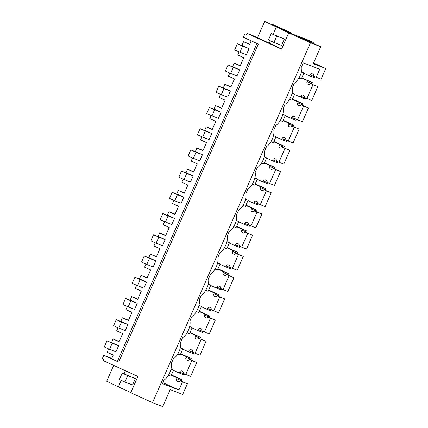 <?xml version="1.0" encoding="UTF-8"?>
<svg xmlns="http://www.w3.org/2000/svg" width="428" height="428" viewBox="0 0 428 428"><rect width="100%" height="100%" fill="white"/><g stroke="black" fill="none" stroke-linecap="round" stroke-linejoin="round"><path stroke-width="0.64" d="M246.512 34.411L244.902 33.791L243.371 37.273L258.309 44.095L118.706 362.115L111.628 358.75L113.265 355.026L107.235 352.271L108.696 348.948M317.817 86.649L310.423 83.621L317.817 86.649L311.75 100.473L304.351 97.445A1.985 1.728 -68.9 0 0 303.452 95.284L303.045 95.102A1.985 1.728 -68.9 0 0 300.675 96.204L305.56 98.087A1.985 1.728 111.1 0 1 305.592 98.012M305.56 98.087L305.159 98.996L294.512 94.481M302.462 105.363A1.985 1.728 111.1 0 1 302.633 104.753L303.029 103.844L292.511 99.039M308.502 107.872L303.618 105.989L297.546 119.813L302.43 121.696L308.502 107.872L301.103 104.839A1.985 1.728 111.1 0 1 298.926 105.593L298.525 105.406A1.985 1.728 111.1 0 1 297.749 102.87L298.145 101.96L292.383 99.328M296.246 119.305L295.844 120.215L290.96 118.331L291.361 117.422L296.246 119.305A1.985 1.728 111.1 0 1 296.278 119.23M293.148 126.586A1.985 1.728 111.1 0 1 293.319 125.976L293.715 125.067L283.197 120.263M299.183 129.09L294.298 127.207L288.231 141.031L293.116 142.915L299.183 129.09L291.789 126.062A1.985 1.728 111.1 0 1 289.612 126.816L289.205 126.629A1.985 1.728 111.1 0 1 288.435 124.093L288.83 123.184L283.069 120.552M286.931 140.528L286.53 141.438L281.645 139.555L282.047 138.645L286.931 140.528A1.985 1.728 111.1 0 1 286.963 140.454M283.828 147.804A1.985 1.728 111.1 0 1 283.999 147.2L284.401 146.29L273.877 141.486M289.868 150.314L284.984 148.43L278.917 162.255L283.801 164.138L289.868 150.314L282.475 147.286A1.985 1.728 111.1 0 1 280.297 148.035L279.891 147.853A1.985 1.728 111.1 0 1 279.115 145.311L279.516 144.402L273.754 141.775M277.611 161.752L277.216 162.661L272.331 160.773L272.727 159.863L277.611 161.752A1.985 1.728 111.1 0 1 277.649 161.677M274.514 169.028A1.985 1.728 111.1 0 1 274.685 168.418L275.086 167.509L264.563 162.704M280.554 171.537L275.669 169.649L269.603 183.473L274.487 185.361L280.554 171.537L273.16 168.504A1.985 1.728 111.1 0 1 270.978 169.258L270.576 169.071A1.985 1.728 111.1 0 1 269.8 166.535L270.202 165.625L264.44 162.993M268.297 182.97L267.901 183.88L263.017 181.996L263.413 181.087L268.297 182.97A1.985 1.728 111.1 0 1 268.335 182.895M265.2 190.251A1.985 1.728 111.1 0 1 265.371 189.641L265.772 188.732L255.249 183.928M271.24 192.755L266.355 190.872L260.288 204.696L265.167 206.58L271.24 192.755L263.846 189.727A1.985 1.728 111.1 0 1 261.663 190.476L261.262 190.294A1.985 1.728 111.1 0 1 260.486 187.758L260.887 186.849L255.12 184.217M258.983 204.193L258.582 205.103L253.697 203.22L254.098 202.31L258.983 204.193A1.985 1.728 111.1 0 1 259.015 204.119M255.885 211.469A1.985 1.728 111.1 0 1 256.056 210.86L256.452 209.95L245.934 205.151M261.925 213.979L257.041 212.095L250.969 225.92L255.853 227.803L261.925 213.979L254.526 210.945A1.985 1.728 111.1 0 1 252.349 211.7L251.942 211.512A1.985 1.728 111.1 0 1 251.172 208.976L251.568 208.067L245.806 205.435M249.668 225.412L249.267 226.321L244.383 224.438L244.784 223.528L249.668 225.412A1.985 1.728 111.1 0 1 249.701 225.337M246.565 232.693A1.985 1.728 111.1 0 1 246.737 232.083L247.138 231.174L236.62 226.369M252.606 235.197L247.721 233.314L241.654 247.138L246.539 249.021L252.606 235.197L245.212 232.169A1.985 1.728 111.1 0 1 243.034 232.923L242.628 232.736A1.985 1.728 111.1 0 1 241.857 230.2L242.253 229.29L236.491 226.658M240.349 246.635L239.953 247.544L235.068 245.661L235.47 244.752L240.349 246.635A1.985 1.728 111.1 0 1 240.386 246.56M237.251 253.911A1.985 1.728 111.1 0 1 237.422 253.306L237.824 252.397L227.3 247.593M243.291 256.42L238.407 254.537L232.34 268.361L237.224 270.245L243.291 256.42L235.898 253.392A1.985 1.728 111.1 0 1 233.715 254.141L233.314 253.959A1.985 1.728 111.1 0 1 232.538 251.418L232.939 250.508L227.177 247.882M231.034 267.858L230.639 268.768L225.754 266.879L226.15 265.97L231.034 267.858A1.985 1.728 111.1 0 1 231.072 267.784M227.937 275.134A1.985 1.728 111.1 0 1 228.108 274.525L228.509 273.615L217.986 268.811M233.977 277.644L229.092 275.76L223.025 289.579L227.91 291.468L233.977 277.644L226.583 274.61A1.985 1.728 111.1 0 1 224.4 275.365L223.999 275.177A1.985 1.728 111.1 0 1 223.223 272.641L223.625 271.732L217.857 269.1M221.72 289.077L221.319 289.986L216.434 288.103L216.836 287.193L221.72 289.077A1.985 1.728 111.1 0 1 221.752 289.002M218.622 296.358A1.985 1.728 111.1 0 1 218.794 295.748L219.19 294.839L208.671 290.034M224.663 298.862L219.778 296.979L213.706 310.803L218.59 312.686L224.663 298.862L217.264 295.834A1.985 1.728 111.1 0 1 215.086 296.583L214.685 296.401A1.985 1.728 111.1 0 1 213.909 293.865L214.305 292.955L208.543 290.323M212.406 310.3L212.004 311.21L207.12 309.326L207.521 308.417L212.406 310.3A1.985 1.728 111.1 0 1 212.438 310.225M209.308 317.576A1.985 1.728 111.1 0 1 209.479 316.966L209.875 316.057L199.357 311.258M215.343 320.085L210.458 318.202L204.391 332.026L209.276 333.91L215.343 320.085L207.949 317.052A1.985 1.728 111.1 0 1 205.772 317.806L205.365 317.624A1.985 1.728 111.1 0 1 204.595 315.083L204.991 314.173L199.229 311.547M203.091 331.518L202.69 332.428L197.806 330.544L198.207 329.635L203.091 331.518A1.985 1.728 111.1 0 1 203.123 331.443M199.988 338.799A1.985 1.728 111.1 0 1 200.16 338.19L200.561 337.28L190.037 332.476M206.029 341.303L201.144 339.42L195.077 353.244L199.962 355.128L206.029 341.303L198.635 338.275A1.985 1.728 111.1 0 1 196.457 339.03L196.051 338.842A1.985 1.728 111.1 0 1 195.275 336.306L195.676 335.397L189.914 332.765M193.772 352.742L193.376 353.651L188.491 351.768L188.887 350.858L193.772 352.742A1.985 1.728 111.1 0 1 193.809 352.667M190.674 360.018A1.985 1.728 111.1 0 1 190.845 359.413L191.246 358.504L180.723 353.699M185.763 374.468L190.647 376.351L196.714 362.527L194.205 361.382L189.32 359.499L191.83 360.644L185.763 374.468L183.248 373.323A1.985 1.728 111.1 0 0 182.349 371.162L181.943 370.98A1.985 1.728 111.1 0 0 179.573 372.082L184.457 373.965A1.985 1.728 111.1 0 1 184.495 373.89M184.457 373.965L184.061 374.875L179.177 372.991L179.573 372.082M181.36 381.241A1.985 1.728 111.1 0 1 181.531 380.631L181.932 379.722L171.409 374.917M283.24 29.826L292.549 34.08L307.662 39.906L313.296 42.479L300.777 37.653L320.695 46.748L310.471 42.8L152.507 402.657L162.731 406.6L170.184 389.624L182.703 394.45L187.4 383.75L180.006 380.717A1.985 1.728 111.1 0 1 177.823 381.471L177.422 381.284A1.985 1.728 111.1 0 1 176.646 378.748L177.048 377.838L171.28 375.206M313.296 42.479L312.97 43.217M320.695 46.748L313.243 63.724L325.762 68.55L313.569 62.986M325.762 68.55L321.064 79.25L313.671 76.221A1.985 1.728 111.1 0 0 312.766 74.065L312.36 73.878A1.985 1.728 111.1 0 0 309.99 74.98L314.874 76.863A1.985 1.728 111.1 0 1 314.912 76.789M314.874 76.863L314.478 77.773L309.594 75.89L309.99 74.98M311.777 84.139A1.985 1.728 111.1 0 1 311.948 83.535L312.349 82.625L301.826 77.821M244.902 33.791L246.475 34.508L246.977 33.357L281.57 49.15L288.718 32.87L310.471 42.8M111.788 358.386L103.769 355.294L118.706 362.115M103.769 355.294L102.239 358.782L103.811 359.499L103.309 360.649L137.902 376.442L130.754 392.722L152.507 402.657M249.016 48.642L246.357 54.704L239.942 52.232L242.606 46.171L249.016 48.642L241.943 45.411L243.564 41.709L249.594 44.464L251.183 40.842M118.599 345.738L115.94 351.805L109.525 349.328L112.189 343.267L118.599 345.738L111.521 342.507L113.056 339.013L119.086 341.769L122.67 333.599L116.646 330.844L118.01 327.73M256.944 43.474L117.395 361.382M239.701 69.86L237.037 75.927L230.628 73.45L233.292 67.389L239.701 69.86L232.623 66.629L234.159 63.135L240.188 65.891L243.773 57.721L237.743 54.966L239.113 51.852M230.387 91.084L227.723 97.145L221.313 94.674L223.978 88.612L230.387 91.084L223.309 87.852L224.844 84.359L230.869 87.109L232.666 83.027L234.458 78.939L228.429 76.189L229.799 73.076M221.073 112.307L218.408 118.369L211.999 115.897L214.658 109.83L221.073 112.307L213.995 109.076L215.53 105.582L221.554 108.332L225.144 100.163L219.115 97.407L220.484 94.294M211.753 133.525L209.094 139.587L202.685 137.115L205.344 131.054L211.753 133.525L204.68 130.294L206.21 126.8L212.24 129.556L215.824 121.381L209.8 118.631L211.165 115.517M202.439 154.749L199.78 160.81L193.365 158.339L196.029 152.277L202.439 154.749L195.361 151.517L196.896 148.024L202.926 150.774L204.718 146.692L206.51 142.604L200.481 139.854L201.85 136.735M193.124 175.967L190.46 182.034L184.051 179.562L186.715 173.495L193.124 175.967L186.046 172.735L187.582 169.242L193.611 171.997L197.196 163.828L191.166 161.072L192.536 157.959M183.81 197.19L181.146 203.252L174.736 200.78L177.395 194.719L183.81 197.19L176.732 193.959L178.267 190.465L184.291 193.215L186.089 189.133L187.881 185.046L181.852 182.296L183.221 179.182M174.49 218.414L171.831 224.475L165.422 222.004L168.081 215.937L174.49 218.414L167.418 215.182L168.948 211.689L174.977 214.439L178.567 206.269L172.538 203.519L173.902 200.4M165.176 239.632L162.517 245.699L156.102 243.222L158.767 237.16L165.176 239.632L158.103 236.4L159.633 232.907L165.663 235.662L169.247 227.493L163.223 224.737L164.587 221.624M155.862 260.855L153.197 266.917L146.788 264.445L149.452 258.384L155.862 260.855L148.784 257.624L150.319 254.13L156.348 256.88L158.141 252.798L159.933 248.711L153.903 245.961L155.273 242.842M146.547 282.073L143.883 288.14L137.474 285.669L140.138 279.602L146.547 282.073L139.469 278.847L141.005 275.348L147.034 278.104L150.619 269.934L144.589 267.179L145.959 264.065M137.233 303.297L134.569 309.358L128.159 306.887L130.818 300.825L137.233 303.297L130.155 300.065L131.69 296.572L137.714 299.322L141.304 291.152L135.275 288.402L136.644 285.289M127.913 324.52L125.254 330.582L118.845 328.11L121.504 322.049L127.913 324.52L120.84 321.289L122.371 317.795L128.4 320.545L130.192 316.463L131.984 312.376L125.96 309.626L127.325 306.507M249.717 44.186L243.564 41.709M257.613 37.455L246.977 33.357M283.266 29.762L264.665 21.4L257.517 37.68L281.651 48.969M270.812 24.08L274.086 25.033L290.858 32.694L290.633 33.202M288.718 32.87L264.665 21.4M187.4 383.75L182.515 381.867L178.947 389.988L162.463 383.632L163.994 380.144A11.262 5.553 114.5 0 0 171.312 363.474L173.308 358.921A11.262 5.553 114.5 0 0 180.627 342.25L182.628 337.703A11.262 5.553 114.5 0 0 189.941 321.032L191.942 316.479A11.262 5.553 114.5 0 0 199.261 299.809L201.256 295.256A11.262 5.553 114.5 0 0 208.575 278.585L210.571 274.038A11.262 5.553 114.5 0 0 217.889 257.367L219.885 252.814A11.262 5.553 114.5 0 0 227.204 236.144L229.205 231.596A11.262 5.553 114.5 0 0 236.524 214.926L238.519 210.373A11.262 5.553 114.5 0 0 245.838 193.702L247.833 189.149A11.262 5.553 114.5 0 0 255.152 172.479L257.148 167.931A11.262 5.553 114.5 0 0 264.467 151.261L266.467 146.708A11.262 5.553 114.5 0 0 273.781 130.037L275.782 125.49A11.262 5.553 114.5 0 0 283.101 108.814L285.096 104.266A11.262 5.553 114.5 0 0 292.415 87.596L294.411 83.043A11.262 5.553 114.5 0 0 301.729 66.372L303.259 62.884L319.743 69.245L316.18 77.366M309.594 75.89L303.827 73.258M312.349 82.625L301.697 78.11M307.465 80.742L307.063 81.652A1.985 1.728 111.1 0 0 307.839 84.188L308.24 84.37A1.985 1.728 111.1 0 0 310.423 83.621M312.932 84.765L306.865 98.59M270.287 40.794L269.191 43.282M276.338 27.001L273.128 34.315M273.957 42.468L281.581 45.411L284.374 39.044L271.25 33.593L276.755 36.102L273.957 42.468L268.458 39.954L271.25 33.593M287.455 31.752L288.194 31.667L271.416 24.005M288.194 31.667L290.858 32.694M300.274 97.113L300.675 96.204M196.714 362.527L191.83 360.644M179.177 372.991L173.41 370.359M181.932 379.722L177.048 377.838M182.515 381.867L180.006 380.717M121.236 380.332L118.374 386.859L130.834 392.546M118.374 386.859L106.695 381.252L113.666 365.378M124.912 382.011L132.536 384.949L135.328 378.582L122.205 373.13L127.704 375.645L124.912 382.011L119.407 379.497L122.205 373.13M113.056 339.013L119.209 341.49M191.246 358.504L186.362 356.62L185.961 357.53A1.985 1.728 -68.9 0 0 186.736 360.066L187.138 360.248A1.985 1.728 -68.9 0 0 189.32 359.499M186.362 356.62L180.6 353.988M178.947 389.988L162.891 382.659M125.441 370.755L124.083 373.858M240.306 65.612L234.159 63.135M303.029 103.844L298.145 101.96M303.618 105.989L301.103 104.839M290.96 118.331L285.198 115.699M297.546 119.813L295.036 118.663A1.985 1.728 -68.9 0 0 294.138 116.507L293.731 116.32A1.985 1.728 -68.9 0 0 291.361 117.422M230.992 86.836L224.844 84.359M293.715 125.067L288.83 123.184M294.298 127.207L291.789 126.062M281.645 139.555L275.883 136.923M288.231 141.031L285.722 139.886A1.985 1.728 -68.9 0 0 284.818 137.725L284.417 137.543A1.985 1.728 -68.9 0 0 282.047 138.645M221.677 108.054L215.53 105.582M284.401 146.29L279.516 144.402M284.984 148.43L282.475 147.286M272.331 160.773L266.569 158.146M278.917 162.255L276.408 161.11A1.985 1.728 -68.9 0 0 275.504 158.949L275.102 158.767A1.985 1.728 -68.9 0 0 272.727 159.863M212.363 129.277L206.21 126.8M275.086 167.509L270.202 165.625M275.669 169.649L273.16 168.504M263.017 181.996L257.249 179.364M269.603 183.473L267.088 182.328A1.985 1.728 -68.9 0 0 266.189 180.172L265.783 179.985A1.985 1.728 -68.9 0 0 263.413 181.087M203.049 150.496L196.896 148.024M265.772 188.732L260.887 186.849M266.355 190.872L263.846 189.727M253.697 203.22L247.935 200.588M260.288 204.696L257.774 203.551A1.985 1.728 -68.9 0 0 256.875 201.39L256.468 201.208A1.985 1.728 -68.9 0 0 254.098 202.31M193.729 171.719L187.582 169.242M256.452 209.95L251.568 208.067M257.041 212.095L254.526 210.945M244.383 224.438L238.621 221.806M250.969 225.92L248.459 224.77A1.985 1.728 -68.9 0 0 247.555 222.614L247.154 222.426A1.985 1.728 -68.9 0 0 244.784 223.528M184.415 192.942L178.267 190.465M247.138 231.174L242.253 229.29M247.721 233.314L245.212 232.169M235.068 245.661L229.306 243.029M241.654 247.138L239.145 245.993A1.985 1.728 -68.9 0 0 238.241 243.837L237.84 243.65A1.985 1.728 -68.9 0 0 235.47 244.752M175.1 214.161L168.948 211.689M237.824 252.397L232.939 250.508M238.407 254.537L235.898 253.392M225.754 266.879L219.987 264.253M232.34 268.361L229.831 267.216A1.985 1.728 -68.9 0 0 228.927 265.055L228.52 264.873A1.985 1.728 -68.9 0 0 226.15 265.97M165.786 235.384L159.633 232.907M228.509 273.615L223.625 271.732M229.092 275.76L226.583 274.61M216.434 288.103L210.672 285.471M223.025 289.579L220.511 288.435A1.985 1.728 -68.9 0 0 219.612 286.279L219.206 286.091A1.985 1.728 -68.9 0 0 216.836 287.193M156.466 256.607L150.319 254.13M219.19 294.839L214.305 292.955M219.778 296.979L217.264 295.834M207.12 309.326L201.358 306.694M213.706 310.803L211.197 309.658A1.985 1.728 -68.9 0 0 210.298 307.497L209.891 307.315A1.985 1.728 -68.9 0 0 207.521 308.417M147.152 277.825L141.005 275.348M209.875 316.057L204.991 314.173M210.458 318.202L207.949 317.052M197.806 330.544L192.044 327.912M204.391 332.026L201.882 330.876A1.985 1.728 -68.9 0 0 200.978 328.72L200.577 328.533A1.985 1.728 -68.9 0 0 198.207 329.635M137.837 299.049L131.69 296.572M200.561 337.28L195.676 335.397M201.144 339.42L198.635 338.275M188.491 351.768L182.729 349.136M195.077 353.244L192.568 352.1A1.985 1.728 -68.9 0 0 191.664 349.944L191.263 349.756A1.985 1.728 -68.9 0 0 188.887 350.858M128.523 320.267L122.371 317.795M242.606 46.171L237.363 43.774L234.704 49.841L239.942 52.232M237.363 43.774L243.773 46.245M301.414 72.006L303.95 72.985L301.451 71.845M303.95 72.985L301.285 79.046L298.872 78.115M233.292 67.389L228.049 64.997L225.39 71.059L230.628 73.45M228.049 64.997L234.458 67.469M292.099 93.229L294.635 94.208L292.137 93.069M294.635 94.208L291.971 100.27L289.553 99.339M223.978 88.612L218.735 86.215L216.07 92.282L221.313 94.674M218.735 86.215L225.144 88.692M282.78 114.453L285.315 115.426L282.822 114.287M285.315 115.426L282.657 121.493L280.238 120.557M214.658 109.83L209.42 107.439L206.756 113.5L211.999 115.897M209.42 107.439L215.83 109.91M273.465 135.671L276.001 136.65L273.508 135.51M276.001 136.65L273.342 142.711L270.924 141.78M205.344 131.054L200.101 128.662L197.442 134.724L202.685 137.115M200.101 128.662L206.515 131.134M264.151 156.894L266.687 157.873L264.188 156.734M266.687 157.873L264.023 163.935L261.61 163.004M196.029 152.277L190.786 149.88L188.127 155.947L193.365 158.339M190.786 149.88L197.196 152.352M254.837 178.112L257.372 179.091L254.874 177.952M257.372 179.091L254.708 185.158L252.29 184.222M186.715 173.495L181.472 171.104L178.808 177.165L184.051 179.562M181.472 171.104L187.881 173.575M245.522 199.336L248.058 200.315L245.56 199.175M248.058 200.315L245.394 206.376L242.976 205.445M177.395 194.719L172.158 192.327L169.493 198.389L174.736 200.78M172.158 192.327L178.567 194.799M236.203 220.559L238.738 221.533L236.245 220.393M238.738 221.533L236.079 227.6L233.661 226.663M168.081 215.937L162.838 213.545L160.179 219.607L165.422 222.004M162.838 213.545L169.253 216.017M226.888 241.777L229.424 242.756L226.926 241.617M229.424 242.756L226.765 248.818L224.347 247.887M158.767 237.16L153.524 234.769L150.865 240.83L156.102 243.222M153.524 234.769L159.933 237.24M217.574 263.001L220.11 263.98L217.611 262.84M220.11 263.98L217.445 270.041L215.033 269.11M149.452 258.384L144.209 255.987L141.55 262.054L146.788 264.445M144.209 255.987L150.619 258.464M208.259 284.219L210.795 285.198L208.297 284.058M210.795 285.198L208.131 291.265L205.713 290.328M140.138 279.602L134.895 277.21L132.231 283.272L137.474 285.669M134.895 277.21L141.304 279.682M198.94 305.442L201.476 306.421L198.983 305.282M201.476 306.421L198.817 312.483L196.399 311.552M130.818 300.825L125.581 298.434L122.916 304.495L128.159 306.887M125.581 298.434L131.99 300.905M189.625 326.666L192.161 327.639L189.668 326.5M192.161 327.639L189.502 333.706L187.084 332.775M121.504 322.049L116.261 319.652L113.602 325.719L118.845 328.11M116.261 319.652L122.676 322.124M180.311 347.884L182.847 348.863L180.349 347.723M182.847 348.863L180.183 354.924L177.77 353.993M112.189 343.267L106.947 340.875L104.288 346.937L109.525 349.328M106.947 340.875L113.356 343.347M170.997 369.107L173.533 370.086L171.034 368.947M173.533 370.086L170.868 376.148L168.45 375.217M276.755 36.102L284.374 39.044M258.865 34.609L261.663 28.232M127.704 375.645L135.328 378.582M109.814 374.152L112.618 367.77M311.948 83.535L307.063 81.652M307.839 84.188L308.615 84.487M181.531 380.631L176.646 378.748M177.422 381.284L178.192 381.583M302.633 104.753L297.749 102.87M298.525 105.406L299.295 105.705M293.319 125.976L288.435 124.093M289.205 126.629L289.981 126.929M283.999 147.2L279.115 145.311M279.891 147.853L280.666 148.147M274.685 168.418L269.8 166.535M270.576 169.071L271.352 169.37M265.371 189.641L260.486 187.758M261.262 190.294L262.032 190.594M256.056 210.86L251.172 208.976M251.942 211.512L252.718 211.812M246.737 232.083L241.857 230.2M242.628 232.736L243.404 233.035M237.422 253.306L232.538 251.418M233.314 253.959L234.089 254.259M228.108 274.525L223.223 272.641M223.999 275.177L224.775 275.477M218.794 295.748L213.909 293.865M214.685 296.401L215.455 296.7M209.479 316.966L204.595 315.083M205.365 317.624L206.141 317.918M200.16 338.19L195.275 336.306M196.051 338.842L196.827 339.142M190.845 359.413L185.961 357.53M186.736 360.066L187.512 360.365"/></g></svg>
